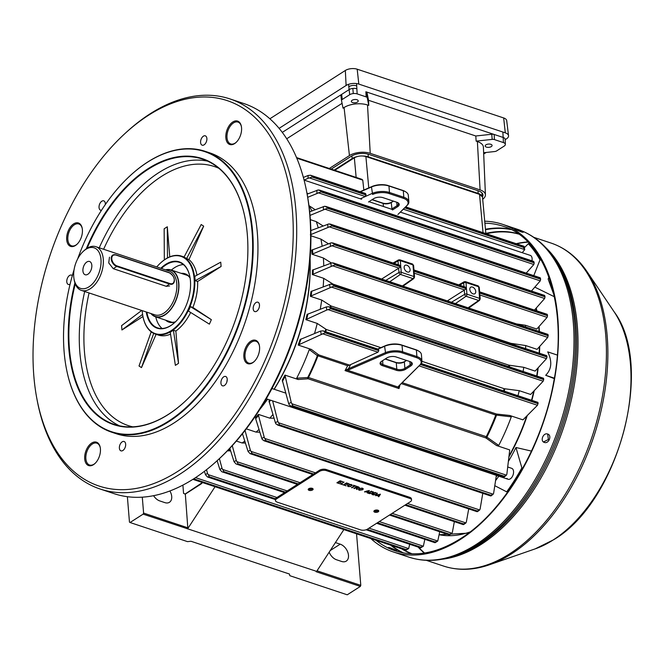<?xml version="1.0" encoding="UTF-8"?>
<svg xmlns="http://www.w3.org/2000/svg" width="664" height="664" viewBox="0 0 664 664"><rect width="100%" height="100%" fill="white"/><g stroke="black" fill="none" stroke-linecap="round" stroke-linejoin="round"><path stroke-width="1" d="M86.859 261.989A6.989 4.109 -71.6 0 0 82.983 268.937A6.989 4.109 -71.6 0 0 85.158 274.747A6.989 4.109 -71.6 0 0 87.872 274.249A6.989 4.109 -71.6 0 0 91.756 267.301A6.989 4.109 -71.6 0 0 89.574 261.483A6.989 4.109 -71.6 0 0 86.859 261.989M150.927 313.541A24.668 14.492 -71.6 0 0 155.343 316.745A24.668 14.492 -71.6 0 0 164.913 314.96A24.668 14.492 -71.6 0 0 178.616 290.458A24.668 14.492 -71.6 0 0 170.922 269.933A24.668 14.492 -71.6 0 0 165.469 269.85M88.91 286.856A21.381 12.558 -71.6 0 0 100.978 259.408A21.381 12.558 -71.6 0 0 85.822 249.373A21.381 12.558 -71.6 0 0 83.357 251.282A21.381 12.558 -71.6 0 0 74.069 279.187A21.381 12.558 -71.6 0 0 88.91 286.856M74.069 279.187L74.31 280.465A23.024 13.529 -71.6 0 0 81.357 290.384A23.024 13.529 -71.6 0 0 90.287 288.724A23.024 13.529 -71.6 0 0 103.078 265.849A23.024 13.529 -71.6 0 0 95.898 246.693A23.024 13.529 -71.6 0 0 86.967 248.353A23.024 13.529 -71.6 0 0 84.311 250.411L83.357 251.282M109.477 257.209L108.722 262.902L113.253 268.671L166.282 286.325L169.602 285.943M506.964 478.404A5.752 3.378 -71.6 0 0 508.068 479.25A5.752 3.378 -71.6 0 0 512.674 475.922A5.752 3.378 -71.6 0 0 512.807 469.174A5.752 3.378 -71.6 0 0 511.703 468.327L507.827 467.033M529.723 243.929L529.034 243.705A171.03 100.471 108.4 0 1 535.026 251.05A171.03 100.471 108.4 0 1 540.388 259.383L540.006 259.865A170.623 100.231 -71.6 0 0 534.503 251.274A170.623 100.231 -71.6 0 0 528.328 243.738L524.386 247.68M531.947 260.811A5.752 3.378 -71.6 0 0 531.366 256.221A5.752 3.378 -71.6 0 0 530.262 255.374L400.309 212.115M549.286 282.159L551.303 284.424M531.474 451.097L515.969 447.503A146.121 85.839 108.4 0 1 508.607 461.057M498.822 476.171A146.121 85.839 108.4 0 1 495.585 480.595M554.291 378.621L545.683 375.284C551.684 369.259 552.365 361.457 547.717 351.878L557.312 355.066M551.983 286.782L550.863 286.458M534.819 287.138L554.083 296.609L554.257 296.169M536.304 308.229A146.362 85.98 108.4 0 1 536.844 310.868M539.068 326.771A146.362 85.98 108.4 0 1 539.425 331.552M539.707 346.691A146.362 85.98 108.4 0 1 539.467 353.24M538.155 368.055A146.362 85.98 108.4 0 1 537.027 376.09M534.155 391.021A146.362 85.98 108.4 0 1 531.856 400.342M527.116 415.971A146.362 85.98 108.4 0 1 509.197 456.392M497.079 475.59A146.362 85.98 108.4 0 1 496.141 476.893M522.477 468.676L522.153 468.568A171.03 100.471 108.4 0 1 507.404 491.866L506.707 491.85A170.623 100.231 -71.6 0 0 521.871 467.896L515.969 447.503M494.804 485.691L506.707 491.85M521.871 467.896L522.701 468.286M554.324 296.003L548.14 279.063L548.92 277.104M533.79 275.626L540.006 259.865M522.153 468.568L521.937 468.029M507.752 491.982L506.898 491.924M545.683 375.284L554.374 378.173M374.098 510.832A2.465 1.17 175.3 0 0 378.131 510.74A2.465 1.17 175.3 0 0 378.455 510.467M374.43 510.558A2.465 1.17 175.3 0 0 373.865 511.388A2.465 1.17 175.3 0 0 375.533 512.351A2.465 1.17 175.3 0 0 378.214 511.819A2.465 1.17 175.3 0 0 378.779 510.989A2.465 1.17 175.3 0 0 377.111 510.027A2.465 1.17 175.3 0 0 374.43 510.558M308.436 488.97A2.465 1.17 175.3 0 0 312.462 488.878A2.465 1.17 175.3 0 0 312.794 488.613M308.768 488.704A2.465 1.17 175.3 0 0 308.204 489.534A2.465 1.17 175.3 0 0 309.872 490.497A2.465 1.17 175.3 0 0 312.553 489.966A2.465 1.17 175.3 0 0 313.118 489.127A2.465 1.17 175.3 0 0 311.449 488.173A2.465 1.17 175.3 0 0 308.768 488.704M377.301 493.443L376.612 494.464L373.276 494.896L371.923 494.448L375.06 492.431L377.335 493.559M364.685 492.032L369.367 490.538L367.723 493.045L367.159 492.862L367.698 492.099L364.544 491.709M354.385 488.604L353.854 488.43L356.991 486.421L358.635 486.969L359.058 487.932L357.207 488.14L357.074 489.501L356.46 489.302L356.593 487.982L354.144 488.248M359.398 487.467L357.207 488.14M357.348 488.33L357.074 489.501M356.659 488.721L356.568 487.7L355.796 487.708M348.642 486.38L350.924 486.48L348.334 486.629L347.471 485.948L348.21 485.002L351.538 484.562L352.086 485.633L351.156 484.786L348.749 485.176L348.642 486.38L348.135 485.774M352.277 485.185L352.086 485.633L351.605 485.259M351.463 485.517L350.683 484.396M342.732 484.728L340.4 483.948L344.077 482.122L341.296 483.898L342.732 484.728L340.69 483.765M276.573 498.871A4.93 2.349 175.3 0 0 275.444 500.531A4.93 2.349 175.3 0 0 277.22 502.142L360.56 529.88A4.93 2.349 175.3 0 0 367.491 529.133L410.41 501.652A4.93 2.349 175.3 0 0 411.539 499.992A4.93 2.349 175.3 0 0 409.763 498.382L326.422 470.643A4.93 2.349 175.3 0 0 319.492 471.39L276.573 498.871L276.481 497.792A4.93 2.349 175.3 0 0 275.352 499.452L275.444 500.531M339.669 483.707L336.905 482.786L340.043 480.777L342.715 481.666L340.217 481.184L339.246 481.807L340.881 482.703L338.889 482.039L337.802 482.736L339.669 483.707L337.188 482.603M346.085 485.841L343.313 484.919L346.45 482.911L349.123 483.799L346.625 483.317L345.662 483.94L347.654 484.604L345.297 484.172L344.209 484.869L346.085 485.841L343.603 484.737M352.053 487.832L351.522 487.65L354.302 485.874L353.447 485.243L356.41 486.222L354.833 486.056L352.053 487.832L351.812 487.467M359.199 490.248L358.352 489.509L358.975 488.646L362.428 488.189L363.283 488.92L362.602 489.816L359.199 490.248L358.361 489.368M373.517 492.182L372.828 493.203L369.491 493.634L368.13 493.186L371.267 491.169L373.541 492.298M375.758 495.717L380.439 494.224L378.795 496.73L378.231 496.547L378.771 495.784L375.616 495.394M411.539 499.992L411.448 498.905A4.93 2.349 175.3 0 0 409.671 497.303L326.331 469.556A4.93 2.349 175.3 0 0 319.409 470.311L276.481 497.792M342.325 481.607L340.217 481.184M340.192 480.902L339.246 481.807M340.856 482.413L338.889 482.039M338.864 481.749L337.802 482.736M343.761 482.014L341.296 483.898M348.741 483.741L346.625 483.317M346.6 483.035L345.662 483.94M347.264 484.546L345.297 484.172M345.272 483.882L344.209 484.869M350.899 486.189L348.334 486.629M348.309 486.347L347.488 485.807M351.439 485.235L351.132 484.504L351.439 485.235M350.077 484.396L348.749 485.176M348.724 484.886L348.617 486.098M353.373 485.284L354.302 485.874M356.02 486.172L354.833 486.056M354.808 485.766L352.028 487.542M357.049 489.219L356.543 489.044M356.634 488.43L356.568 487.7L356.634 488.43M355.771 487.417L354.36 488.322M358.518 487.758L358.269 486.919L358.494 487.467L357.141 486.538L356.161 487.476L358.518 487.758L357.166 486.828L356.161 487.476M363.249 488.787L362.602 489.816M362.586 489.534L359.183 489.966M362.054 489.351L362.046 488.131L359.481 488.538L359.539 489.725M362.619 488.646L362.046 488.131L359.506 488.829L359.564 490.015L362.071 489.642L362.071 488.422L362.619 488.646M359.564 490.015L359 489.36M369.192 490.48L367.723 493.045M366.08 491.559L367.698 492.099M366.055 491.269L364.661 491.75M368.703 490.671L366.578 491.094L367.897 491.808L368.703 490.671L366.603 491.385M373.492 491.891L372.803 492.912L369.491 493.634M369.466 493.344L368.42 492.995M372.272 492.729L372.745 491.8L371.417 491.294L369.026 493.128L370.927 493.543L372.296 493.02L372.77 492.09L371.442 491.584L369.026 493.128M377.285 493.153L376.588 494.174L373.276 494.896M373.251 494.605L372.205 494.257M376.065 493.991L376.538 493.061L375.21 492.555L372.819 494.389L374.712 494.804L376.09 494.282L376.563 493.352L375.235 492.846L372.819 494.389M380.264 494.165L378.795 496.73M377.152 495.244L378.771 495.784M377.127 494.954L375.733 495.435M379.775 494.356L377.65 494.78L378.97 495.493L379.775 494.356L377.675 495.07M544.331 442.415C539.782 441.203 543.318 432.305 547.659 434.032C552.274 435.285 548.755 444.183 544.331 442.415L543.891 442.232M394.939 550.315C388.855 548.057 387.27 547.227 390.191 547.825C396.234 550.207 397.811 551.037 394.939 550.315L396.757 550.771M388.349 547.435L390.191 547.825M521.323 231.927C515.281 229.545 513.704 228.715 516.575 229.437C522.659 231.703 524.245 232.533 521.323 231.927L523.166 232.317M514.758 228.98L516.575 229.437M370.836 538.579A172.673 101.443 -71.6 0 0 393.345 551.958A172.673 101.443 -71.6 0 0 460.326 539.5A172.673 101.443 -71.6 0 0 556.266 367.964A172.673 101.443 -71.6 0 0 502.416 224.274A172.673 101.443 -71.6 0 0 484.712 221.203M543.484 441.967L548.389 439.485L547.651 434.032M547.659 434.032L548.099 434.223M407.397 271.991A3.868 2.531 57.4 0 0 409.207 271.858A3.868 2.531 57.4 0 0 409.821 268.405A3.868 2.531 57.4 0 0 406.841 265.218A3.868 2.531 57.4 0 0 405.032 265.351A3.868 2.531 57.4 0 0 404.417 268.804A3.868 2.531 57.4 0 0 407.397 271.991M473.059 293.853A3.868 2.531 57.4 0 0 474.868 293.72A3.868 2.531 57.4 0 0 475.482 290.259A3.868 2.531 57.4 0 0 472.502 287.072A3.868 2.531 57.4 0 0 470.701 287.205A3.868 2.531 57.4 0 0 470.079 290.666A3.868 2.531 57.4 0 0 473.059 293.853M538.811 327.061A145.956 85.739 108.4 0 1 539.143 331.461M539.442 346.998A145.956 85.739 108.4 0 1 539.218 353.157M537.865 368.379A145.956 85.739 108.4 0 1 536.786 376.007M533.823 391.378A145.956 85.739 108.4 0 1 531.623 400.267M526.726 416.369A145.956 85.739 108.4 0 1 509.28 455.736M496.821 475.507A145.956 85.739 108.4 0 1 496.232 476.329M496.249 476.212A146.362 85.98 -71.6 0 0 496.763 475.482M509.305 455.529A146.362 85.98 -71.6 0 0 526.577 416.519M531.54 400.234A146.362 85.98 -71.6 0 0 533.698 391.503M536.711 375.982A146.362 85.98 -71.6 0 0 537.774 368.478M539.151 353.132A146.362 85.98 -71.6 0 0 539.384 347.073M539.102 331.452A146.362 85.98 -71.6 0 0 538.786 327.095M536.529 310.769A146.362 85.98 -71.6 0 0 536.064 308.503M310.088 258.487A146.362 85.98 108.4 0 1 274.199 389.27M267.575 399.197A146.362 85.98 108.4 0 1 259.89 409.306M244.792 441.112A146.362 85.98 108.4 0 1 242.086 442.963L236.367 441.062M259.002 429.425A146.362 85.98 108.4 0 1 256.072 432.115L246.286 428.861M255.665 418.718L255.549 417.614A146.362 85.98 -71.6 0 0 258.437 414.386L258.512 415.548A147.599 86.71 108.4 0 1 255.665 418.718L261.832 438.489L264.197 437.144L258.512 415.548M272.879 414.535A146.362 85.98 108.4 0 1 269.8 418.162L258.437 414.386M269.783 399.935A146.362 85.98 108.4 0 1 269.011 401.023L275.377 422.702L277.842 421.391L272.638 400.882M288.682 403.629L282.258 380.107A146.362 85.98 -71.6 0 0 284.956 375.102L291.214 402.359L292.94 405.903L290.791 405.978L289.313 404.974L288.682 403.629L291.214 402.359M537.591 402.484L538.106 402.957L537.466 405.289L522.933 419.864L509.72 415.465L511.297 416.843A146.362 85.98 108.4 0 1 498.73 445.428L496.514 445.519L485.973 437.974L308.162 378.787L298.178 379.501L284.956 375.102M298.178 379.501L296.692 378.181L308.453 377.484L486.255 436.671L498.73 445.428M399.994 384.863L399.014 388.573L398.109 387.062L398.583 386.182L419.756 365.117A13.155 6.258 175.3 0 0 416.452 357.63L402.11 352.858A13.155 6.258 175.3 0 0 385.693 353.779L349.065 369.707L345.048 370.603L347.67 365.748L317.375 355.622L309.258 349.596A146.362 85.98 108.4 0 1 296.692 378.181M309.258 349.596L311.383 349.447L298.169 345.048A146.362 85.98 -71.6 0 0 300.095 339.528L320.579 331.062L323.053 330.838L324.92 332L325.078 332.797L298.169 345.048M380.879 347.654L326.323 329.493L317.218 323.426A146.362 85.98 108.4 0 1 314.528 333.486M317.218 323.426L305.855 319.641L326.788 310.03L326.265 306.934L328.688 306.743L330.523 307.88L330.655 308.694L326.788 310.03M326.265 306.934L307.067 314.445A146.362 85.98 108.4 0 1 305.855 319.641M546.422 355.779L546.987 357.033L546.48 358.66L535.126 371.093L523.755 367.308L508.856 365.158L331.054 305.971L321.716 300.053A146.362 85.98 108.4 0 1 320.239 309.225M321.716 300.053L310.354 296.277A146.362 85.98 -71.6 0 0 310.968 291.529L330.896 284.043L333.76 285.304L333.876 286.101L310.354 296.277M547.592 334.498L548.173 335.005L547.75 337.412L537.085 349.347L525.714 345.562L510.94 343.338L333.129 284.151L323.675 278.316A146.362 85.98 108.4 0 1 323.185 286.757M323.675 278.316L312.312 274.531A146.362 85.98 -71.6 0 0 312.437 270.14L332.133 262.786L334.971 264.031L335.054 264.82L312.312 274.531M331.319 262.944L323.385 258.014A146.362 85.98 108.4 0 1 323.758 265.741M323.385 258.014L312.022 254.229A146.362 85.98 -71.6 0 0 311.682 250.145L331.494 242.75L334.291 243.987L334.357 244.767L312.022 254.229M328.373 243.746L320.936 239.106A146.362 85.98 108.4 0 1 322.115 246.078M320.936 239.106L310.926 235.77M323.077 225.959L316.28 221.635A146.362 85.98 108.4 0 1 318.23 227.785M316.28 221.635L310.337 219.659M315.168 209.708L309.183 205.765A146.362 85.98 108.4 0 1 311.889 210.969M546.87 314.437L547.543 315.732L547.111 317.375L536.786 329.045L525.423 325.26A146.362 85.98 108.4 0 1 525.531 326.929M525.714 345.562A146.362 85.98 108.4 0 1 525.581 348.617M523.755 367.308A146.362 85.98 108.4 0 1 523.132 371.458M543.202 378.364L543.716 379.609L543.169 381.219L530.619 394.457L519.256 390.681A146.362 85.98 108.4 0 1 517.961 395.719M291.803 403.729L506.433 475.175L504.507 476.818L503.436 476.511L506.433 475.175L506.864 474.137L509.728 449.918L496.514 445.519M289.786 575.68L347.239 594.803L360.328 586.428L316.13 571.721L316.653 571.38L143.133 514.135L130.053 522.51L187.505 541.633L190.966 541.26L289.462 574.045L289.786 575.68M381.659 279.038L400.79 266.878L334.357 244.767M447.32 300.9L466.46 288.74L413.506 271.111L414.046 273.087M547.476 314.952L479.109 292.185L478.619 286.748L465.987 282.549L466.394 287.96L413.448 270.331L412.958 264.894L400.326 260.686L400.732 266.098L398.666 265.102M466.394 287.96L464.327 286.964M525.423 325.26L516.55 323.941M547.543 315.732L479.167 292.965L479.715 294.94M381.584 361.307L386.822 357.954A6.582 3.129 -4.7 0 1 396.059 356.95L409.945 361.581A6.582 3.129 -4.7 0 1 411.132 362.121A6.582 3.129 -4.7 0 1 410.808 365.939L405.579 369.292A6.582 3.129 -4.7 0 1 396.342 370.288L382.447 365.665A6.582 3.129 -4.7 0 1 380.978 361.755A6.582 3.129 -4.7 0 1 381.584 361.307M385.319 358.909L395.686 362.361A6.582 3.129 175.3 0 0 404.924 361.357L406.418 360.403M377.708 349.032L385.037 345.844A13.155 6.258 -4.7 0 1 401.463 344.931L415.805 349.704A13.155 6.258 -4.7 0 1 418.179 350.783L418.909 351.239A13.977 6.648 175.3 0 0 416.386 350.086L402.044 345.313A13.977 6.648 175.3 0 0 384.589 346.293L378.032 349.139M311.383 349.447L318.687 354.85L349.496 365.1L377.94 352.194L378.829 350.683L377.891 349.206M402.218 382.655L496.498 414.037L509.72 415.465M519.256 390.681L504.125 388.681L421.964 361.324M360.336 198.81L372.031 193.465A13.977 6.648 -4.7 0 1 389.477 192.485L403.82 197.258A13.977 6.648 -4.7 0 1 408.85 201.814A13.977 6.648 -4.7 0 1 407.322 205.209L400.359 212.131M405.646 206.886L524.02 246.286L524.751 249.614L522.219 252.702M403.322 209.193L524.751 249.614L523.323 247.34L404.683 207.849M523.323 247.34L523.166 246.535L524.137 246.435M130.053 522.51L129.463 522.128L127.38 496.697M142.295 497.17L143.598 513.081L187.796 527.789L185.322 494.016M182.89 485.102L183.571 493.427L185.214 493.974M169.876 490.97A9.869 6.457 -122.6 0 1 169.453 502.283A9.869 6.457 -122.6 0 1 164.846 502.623L159.8 500.938A9.869 6.457 -122.6 0 1 153.583 495.684M187.796 527.789L187.331 528.843M215.061 486.729L187.854 528.511M230.267 449.727A146.362 85.98 108.4 0 1 227.868 450.839L227.511 450.715M334.789 170.308L354.344 157.791C357.896 155.899 361.747 155.484 365.889 156.538L479.532 194.369L482.496 197.025L485.849 233.579M363.839 190.053L362.768 180.135L361.963 179.355L296.542 157.575M307.125 194.129L318.28 189.921L320.994 191.124L320.986 191.888L307.698 197.316M526.22 273.103L533.839 264.521L534.188 262.853L533.325 261.5M309.673 211.816L324.671 206.247L327.41 207.467L327.427 208.23L310.013 215.41M531.432 291.039L540.264 280.864L540.637 279.195L539.84 277.867M310.843 230.557L329.02 223.892L331.792 225.121L331.834 225.893L310.354 234.782M534.437 310.071L544.638 298.518L545.036 296.858L544.306 295.546M308.137 175.479L310.569 175.238L312.213 176.317L312.18 177.056L308.021 178.334L308.137 175.479L303.373 177.437M304.079 180.127L308.021 178.334M365.324 196.378L365.964 194.212L364.901 193.556M389.751 514.882L448.739 534.52L449.819 534.62L448.739 534.52L451.96 533.25L452.375 532.312L454.35 521.647M245.406 443.037L242.086 442.963M297.663 484.23L236.077 463.978L234.077 461.77L236.251 460.376L232.259 445.677M236.251 460.376L238.061 463.837L237.496 464.202M229.819 448.308L234.077 461.77M449.561 534.869L451.96 533.25L392.15 513.347M264.197 437.144L264.762 438.439L479.69 509.977L477.524 511.62L476.586 511.28L479.69 509.977L480.113 509.014L482.778 493.327M274 418.179L269.8 418.162M264.762 438.439L265.957 440.622L265.343 440.971L262.446 439.751L261.832 438.489M477.731 511.413L265.343 440.971M407.547 503.486L465.929 522.925L463.646 524.552L462.775 524.211L465.929 522.925L466.352 521.979L468.709 508.906M259.865 432.181L256.072 432.115M250.328 450.076L252.104 453.537L250.079 453.661L248.062 451.437L250.328 450.076L245.049 430.463M242.468 433.741L248.062 451.437M463.887 524.319L405.148 505.022M277.842 421.391L279.577 424.894L278.938 425.234L276.017 424.005L275.377 422.702M278.415 422.719L493.203 494.215L491.152 495.859L490.148 495.535L493.203 494.215L493.634 493.219L496.373 475.358M491.335 495.676L278.938 425.234M194.245 478.478L194.71 479.159L194.212 479.541L405.281 549.8L408.675 548.597L409.68 544.272M405.953 550.157L408.675 548.597L195.523 477.648M194.212 479.541L192.958 479.375M366.47 529.64L420.005 547.46L421.026 547.534L420.005 547.46L420.619 547.111L423.341 546.231L424.836 539.326M207.483 473.283L209.376 476.802L207.475 476.968L205.491 474.735L207.483 473.283L206.529 469.697M204.446 471.307L205.491 474.735M420.727 547.817L423.341 546.231L369.018 528.154M284.798 492.464L221.884 471.772L219.892 469.556L221.975 468.137L219.402 458.625M217.12 460.716L219.892 469.556M376.886 523.116L434.488 542.297L435.534 542.38L434.488 542.297L435.078 541.94L437.759 541.044L439.717 531.764M230.632 450.897L227.868 450.839M221.975 468.137L223.818 471.623L223.278 471.988M435.252 542.646L437.759 541.044L379.285 521.58M504.673 476.652L292.293 406.227M312.47 249.672A147.599 86.71 108.4 0 1 312.802 253.698M311.781 291.048A147.599 86.71 108.4 0 1 311.192 295.712M313.225 269.667A147.599 86.71 108.4 0 1 313.109 273.991M307.922 313.939A147.599 86.71 108.4 0 1 306.751 319.035M301.049 338.947A147.599 86.71 108.4 0 1 299.182 344.367M270.563 400.193A147.599 86.71 108.4 0 1 269.136 402.193M282.391 381.402A147.599 86.71 -71.6 0 0 285.055 376.513M511.297 416.843L495.767 415.041L401.272 383.593M321.185 334.166L320.579 331.062M327.892 227.179L327.734 224.208M323.426 209.509L323.368 206.57M316.911 193.166L316.935 190.253M331.187 266.131L330.846 263.093M330.016 287.421L329.585 284.358M330.456 246.062L330.216 243.057M143.133 514.135L143.598 513.081M343.861 529.606L316.653 571.38M356.551 533.831L360.793 585.374L360.328 586.428M335.42 542.571L340.209 544.165A9.869 6.457 -122.6 0 1 347.828 552.307A9.869 6.457 -122.6 0 1 346.243 561.121A9.869 6.457 -122.6 0 1 341.628 561.462L336.582 559.785A9.869 6.457 -122.6 0 1 329.161 552.174M317.027 570.808L360.793 585.374M372.222 199.598L382.588 203.043A6.582 3.129 175.3 0 0 391.826 202.047L393.32 201.092M360.046 191.705L371.94 186.534A13.155 6.258 -4.7 0 1 388.365 185.613L402.699 190.385A13.155 6.258 -4.7 0 1 405.082 191.473L405.812 191.921A13.977 6.648 175.3 0 0 403.289 190.775L388.946 186.003A13.977 6.648 175.3 0 0 371.491 186.974L360.369 191.813M368.487 201.989L373.724 198.644A6.582 3.129 -4.7 0 1 382.962 197.64L396.848 202.263A6.582 3.129 -4.7 0 1 398.035 202.802A6.582 3.129 -4.7 0 1 397.711 206.628L392.482 209.973M397.935 214.48L406.658 205.798A13.155 6.258 175.3 0 0 403.355 198.32L389.013 193.548A13.155 6.258 175.3 0 0 372.587 194.461L371.491 186.974L371.94 186.534M408.85 201.814L408.318 195.324A13.977 6.648 175.3 0 0 405.812 191.921M391.536 209.202A5.752 2.739 175.3 0 0 391.785 209.044L397.022 205.699A5.752 2.739 175.3 0 0 398.342 203.748A5.752 2.739 175.3 0 0 397.636 202.578M393.47 201.142L391.254 202.561A5.752 2.739 -4.7 0 1 383.169 203.433L372.031 199.723M350.55 364.768L348.5 368.703L385.128 352.775A13.977 6.648 -4.7 0 1 402.575 351.804L416.917 356.576A13.977 6.648 -4.7 0 1 421.947 361.125A13.977 6.648 -4.7 0 1 420.42 364.528L399.255 385.601L399.014 388.573L345.048 370.603L348.5 368.703L349.065 369.707M421.947 361.125L421.416 354.642A13.977 6.648 175.3 0 0 418.909 351.239M381.343 361.465A5.752 2.739 175.3 0 0 380.837 362.735A5.752 2.739 175.3 0 0 382.912 364.611L396.798 369.234A5.752 2.739 175.3 0 0 404.882 368.362L410.12 365.009A5.752 2.739 175.3 0 0 411.439 363.067A5.752 2.739 175.3 0 0 410.734 361.897M406.567 360.452L404.351 361.872A5.752 2.739 -4.7 0 1 396.267 362.743L385.128 359.041M318.413 354.709A1.643 1.27 -53 0 0 317.375 355.622A142.362 83.631 -71.6 0 1 307.822 377.351A1.643 1.162 -94.6 0 0 307.847 378.746M349.496 365.1L347.67 365.748M398.89 386.348L398.109 387.062L347.413 370.188L347.214 369.383M496.871 414.112A1.643 0.556 -84.1 0 0 496.498 415.241A142.362 83.631 108.4 0 1 486.944 436.978A1.643 0.656 -54.1 0 0 486.305 438.149M399.255 385.601L398.583 386.182M491.294 146.595A3.453 1.643 175.3 0 0 492.082 145.424A3.453 1.643 175.3 0 0 489.741 144.08A3.453 1.643 175.3 0 0 485.99 144.827A3.453 1.643 175.3 0 0 485.201 145.989A3.453 1.643 175.3 0 0 487.534 147.342A3.453 1.643 175.3 0 0 491.294 146.595M357.439 102.04A3.453 1.643 175.3 0 0 358.228 100.87A3.453 1.643 175.3 0 0 355.896 99.525A3.453 1.643 175.3 0 0 352.136 100.272A3.453 1.643 175.3 0 0 351.347 101.443A3.453 1.643 175.3 0 0 353.688 102.787A3.453 1.643 175.3 0 0 357.439 102.04M486.148 152.463L483.691 154.031M505.13 139.116A5.495 2.614 175.3 0 0 503.163 137.465L494.149 134.46A3.287 1.56 175.3 0 0 491.758 134.261L475.789 135.987L368.537 100.289L367.043 92.752A3.287 1.56 175.3 0 0 365.872 91.765L503.171 137.456A5.495 2.614 -4.7 0 1 505.155 139.299A5.495 2.614 175.3 0 0 505.13 139.116L505.337 144.179A5.295 2.523 175.3 0 0 503.453 142.586L494.439 139.589A3.088 1.469 175.3 0 0 492.19 139.398L476.138 141.133L475.789 135.987M351.845 88.578A5.495 2.614 -4.7 0 1 356.867 88.76A5.495 2.614 175.3 0 0 352.841 88.428A5.495 2.614 175.3 0 0 351.845 88.578A5.495 2.614 175.3 0 0 349.123 89.599L341.653 94.388A3.287 1.56 175.3 0 0 341.528 94.471A3.287 1.56 175.3 0 0 340.906 95.525A3.287 1.56 175.3 0 0 340.914 95.575L341.52 100.496M368.761 105.393L367.258 97.815A3.088 1.469 175.3 0 0 366.163 96.886L357.149 93.89A5.295 2.523 175.3 0 0 353.273 93.566A5.295 2.523 175.3 0 0 349.696 94.695L342.226 99.484A3.088 1.469 175.3 0 0 341.52 100.555A3.088 1.469 175.3 0 0 341.528 100.604L343.031 108.182L344.077 107.518A16.7 7.943 175.3 0 1 367.524 104.978L368.761 105.393L368.537 100.289M329.294 168.482L349.438 155.583A14.799 7.038 -4.7 0 1 370.23 153.334L480.089 189.896A14.799 7.038 -4.7 0 1 485.425 194.851A14.799 7.038 -4.7 0 1 482.695 199.25M485.425 194.851L483.4 147.134A16.7 7.943 175.3 0 0 477.383 141.548L476.138 141.133M282.3 132.385L341.528 94.471M342.068 103.335L286.724 138.776M482.471 196.834A12.334 5.868 175.3 0 0 482.952 194.917A12.334 5.868 175.3 0 0 478.512 190.9L368.653 154.338A12.334 5.868 175.3 0 0 351.331 156.214L331.187 169.112M482.13 194.917A12.334 5.868 175.3 0 0 482.653 193.855M483.641 152.737L494.589 151.55A3.088 1.469 175.3 0 0 496.672 150.894L504.15 146.105A5.295 2.523 175.3 0 0 505.362 144.37A5.295 2.523 175.3 0 0 505.337 144.179M279.112 128.351L346.11 85.465A9.047 4.299 -4.7 0 1 358.817 84.087L505.296 132.841A9.047 4.299 -4.7 0 1 508.541 135.705A9.047 4.299 -4.7 0 1 506.483 138.842L505.163 139.681M269.874 118.781L345.33 70.475A8.441 4.017 -4.7 0 1 357.19 69.197L503.669 117.951A8.441 4.017 -4.7 0 1 506.698 120.624L508.541 135.705M356.203 85.764A4.93 2.349 175.3 0 0 349.272 86.511M481.524 195.399A11.512 5.478 175.3 0 0 478.171 193.407L368.312 156.837A11.512 5.478 175.3 0 0 363.2 155.998M356.692 156.712A11.512 5.478 175.3 0 0 352.144 158.588L334.166 170.1M105.327 204.562A4.93 2.897 -71.6 0 0 103.742 200.843A4.93 2.897 -71.6 0 0 101.833 201.2A4.93 2.897 -71.6 0 0 99.085 206.097A4.93 2.897 -71.6 0 0 100.629 210.206A4.93 2.897 -71.6 0 0 101.501 210.264M223.718 376.828A4.93 2.897 -71.6 0 0 220.979 381.725A4.93 2.897 -71.6 0 0 222.515 385.834A4.93 2.897 -71.6 0 0 224.432 385.477A4.93 2.897 -71.6 0 0 227.171 380.572A4.93 2.897 -71.6 0 0 225.636 376.471A4.93 2.897 -71.6 0 0 223.718 376.828M203.383 136.186A4.93 2.897 -71.6 0 0 200.644 141.083A4.93 2.897 -71.6 0 0 202.18 145.192A4.93 2.897 -71.6 0 0 204.089 144.835A4.93 2.897 -71.6 0 0 206.836 139.93A4.93 2.897 -71.6 0 0 205.292 135.829A4.93 2.897 -71.6 0 0 203.383 136.186M72.31 275.676A4.93 2.897 -71.6 0 0 71.48 275.103A4.93 2.897 -71.6 0 0 69.571 275.46A4.93 2.897 -71.6 0 0 66.823 280.357A4.93 2.897 -71.6 0 0 68.367 284.466A4.93 2.897 -71.6 0 0 70.077 284.225M122.168 441.842A4.93 2.897 -71.6 0 0 119.429 446.739A4.93 2.897 -71.6 0 0 120.964 450.848A4.93 2.897 -71.6 0 0 122.882 450.491A4.93 2.897 -71.6 0 0 125.62 445.586A4.93 2.897 -71.6 0 0 124.085 441.485A4.93 2.897 -71.6 0 0 122.168 441.842M255.98 302.56A4.93 2.897 -71.6 0 0 253.241 307.465A4.93 2.897 -71.6 0 0 254.785 311.574A4.93 2.897 -71.6 0 0 256.694 311.217A4.93 2.897 -71.6 0 0 259.433 306.311A4.93 2.897 -71.6 0 0 257.898 302.211A4.93 2.897 -71.6 0 0 255.98 302.56M234.591 143.607A12.334 7.246 108.4 0 1 225.843 137.822A12.334 7.246 108.4 0 1 232.807 121.985A12.334 7.246 108.4 0 1 241.372 126.409A12.334 7.246 108.4 0 1 236.011 142.503A12.334 7.246 108.4 0 1 234.591 143.607M241.422 126.733A11.512 6.764 -71.6 0 0 237.969 122.085A11.512 6.764 -71.6 0 0 233.504 122.915A11.512 6.764 -71.6 0 0 227.105 134.352A11.512 6.764 -71.6 0 0 230.69 143.93A11.512 6.764 -71.6 0 0 235.156 143.1A11.512 6.764 -71.6 0 0 236.251 142.279M75.43 245.506A12.334 7.246 108.4 0 1 66.69 239.712A12.334 7.246 108.4 0 1 73.654 223.876A12.334 7.246 108.4 0 1 82.211 228.3A12.334 7.246 108.4 0 1 76.858 244.402A12.334 7.246 108.4 0 1 75.43 245.506M82.27 228.632A11.512 6.764 -71.6 0 0 78.808 223.976A11.512 6.764 -71.6 0 0 74.343 224.805A11.512 6.764 -71.6 0 0 67.952 236.243A11.512 6.764 -71.6 0 0 71.538 245.821A11.512 6.764 -71.6 0 0 76.003 244.991A11.512 6.764 -71.6 0 0 77.099 244.169M93.45 464.692A12.334 7.246 108.4 0 1 84.71 458.899A12.334 7.246 108.4 0 1 91.674 443.062A12.334 7.246 108.4 0 1 100.231 447.486A12.334 7.246 108.4 0 1 94.877 463.588A12.334 7.246 108.4 0 1 93.45 464.692M100.289 447.818A11.512 6.764 -71.6 0 0 96.828 443.162A11.512 6.764 -71.6 0 0 92.362 443.992A11.512 6.764 -71.6 0 0 85.971 455.429A11.512 6.764 -71.6 0 0 89.557 465.007A11.512 6.764 -71.6 0 0 94.022 464.177A11.512 6.764 -71.6 0 0 95.118 463.356M252.611 362.793A12.334 7.246 108.4 0 1 243.871 357.008A12.334 7.246 108.4 0 1 250.826 341.171A12.334 7.246 108.4 0 1 259.392 345.595A12.334 7.246 108.4 0 1 254.03 361.697A12.334 7.246 108.4 0 1 252.611 362.793M259.45 345.919A11.512 6.764 -71.6 0 0 255.989 341.271A11.512 6.764 -71.6 0 0 251.523 342.101A11.512 6.764 -71.6 0 0 245.124 353.538A11.512 6.764 -71.6 0 0 248.718 363.117A11.512 6.764 -71.6 0 0 253.183 362.287A11.512 6.764 -71.6 0 0 254.27 361.465M142.204 310.636A40.703 23.912 -71.6 0 0 142.868 316.097A40.703 23.912 -71.6 0 0 171.113 330.697A40.703 23.912 -71.6 0 0 194.095 278.432A40.703 23.912 -71.6 0 0 165.245 259.333A40.703 23.912 -71.6 0 0 160.555 262.977A40.703 23.912 -71.6 0 0 156.745 266.945M160.671 262.869A41.11 24.153 108.4 0 1 160.796 262.753A41.11 24.153 108.4 0 1 165.535 259.076A41.11 24.153 108.4 0 1 181.48 256.113A41.11 24.153 108.4 0 1 194.303 290.326A41.11 24.153 108.4 0 1 171.461 331.17A41.11 24.153 108.4 0 1 155.517 334.133A41.11 24.153 108.4 0 1 142.934 316.413A41.11 24.153 108.4 0 1 142.901 316.255M160.796 268.298A34.943 20.526 108.4 0 1 165.66 264.38A34.943 20.526 108.4 0 1 189.912 276.921A34.943 20.526 108.4 0 1 174.732 322.53A34.943 20.526 108.4 0 1 170.698 325.651A34.943 20.526 108.4 0 1 146.254 311.989M189.945 277.079A34.536 20.285 -71.6 0 0 179.404 262.355A34.536 20.285 -71.6 0 0 166.008 264.845A34.536 20.285 -71.6 0 0 161.418 268.505M146.877 312.188A34.536 20.285 -71.6 0 0 157.592 327.892A34.536 20.285 -71.6 0 0 170.988 325.401A34.536 20.285 -71.6 0 0 174.848 322.422M74.094 269.625A147.599 86.71 -71.6 0 0 66.3 368.097A147.599 86.71 -71.6 0 0 168.722 421.051A147.599 86.71 -71.6 0 0 252.038 231.504A147.599 86.71 -71.6 0 0 147.441 162.257A147.599 86.71 -71.6 0 0 130.418 175.462A147.599 86.71 -71.6 0 0 77.646 258.952M130.542 175.346A148.006 86.951 108.4 0 1 130.659 175.238A148.006 86.951 108.4 0 1 147.732 161.999A148.006 86.951 108.4 0 1 205.143 151.326A148.006 86.951 108.4 0 1 251.299 274.481A148.006 86.951 108.4 0 1 169.063 421.515A148.006 86.951 108.4 0 1 111.652 432.189A148.006 86.951 108.4 0 1 66.358 368.412A148.006 86.951 108.4 0 1 66.325 368.254M86.237 248.851A140.195 82.361 108.4 0 1 147.972 168.747A140.195 82.361 108.4 0 1 245.257 219.045A140.195 82.361 108.4 0 1 184.351 402.027A140.195 82.361 108.4 0 1 168.183 414.568A140.195 82.361 108.4 0 1 74.916 282.864M245.29 219.211A139.789 82.12 -71.6 0 0 202.545 159.128A139.789 82.12 -71.6 0 0 148.321 169.212A139.789 82.12 -71.6 0 0 87.108 248.27M75.264 283.852A139.789 82.12 -71.6 0 0 114.249 424.387A139.789 82.12 -71.6 0 0 168.473 414.311A139.789 82.12 -71.6 0 0 184.476 401.919M310.063 258.852A146.777 86.22 108.4 0 1 274.132 389.245M267.517 399.18A146.777 86.22 108.4 0 1 260.081 408.999M260.288 408.675A147.184 86.469 -71.6 0 0 267.459 399.164M274.066 389.228A147.184 86.469 -71.6 0 0 310.03 259.226M306.743 192.128L307.108 194.037A203.101 119.312 108.4 0 1 218.871 459.114L217.443 460.426A205.566 120.765 -71.6 0 0 306.743 192.128A205.566 120.765 -71.6 0 0 243.837 103.542L229.952 98.919A205.566 120.765 108.4 0 1 294.061 269.974A205.566 120.765 108.4 0 1 179.844 474.187A205.566 120.765 108.4 0 1 100.098 489.011A205.566 120.765 108.4 0 1 37.192 400.425L36.835 398.516A203.101 119.312 -71.6 0 0 177.769 471.39A203.101 119.312 -71.6 0 0 292.417 210.563A203.101 119.312 -71.6 0 0 148.495 115.279A203.101 119.312 -71.6 0 0 125.064 133.447A203.101 119.312 -71.6 0 0 36.835 398.516M100.098 489.011L113.992 493.634A205.566 120.765 -71.6 0 0 193.73 478.81A205.566 120.765 -71.6 0 0 217.443 460.426M125.064 133.447L126.5 132.136A205.566 120.765 108.4 0 1 150.205 113.752A205.566 120.765 108.4 0 1 229.952 98.919M175.255 322.04A25.489 14.973 108.4 0 1 165.651 320.172M167.029 320.629A25.083 14.732 -71.6 0 0 169.42 321.857A25.083 14.732 -71.6 0 0 175.52 321.783M171.046 322.231A25.083 14.732 108.4 0 1 170.183 321.683M111.652 432.189L116.383 433.766A148.006 86.951 -71.6 0 0 173.802 423.092A148.006 86.951 -71.6 0 0 256.038 276.058A148.006 86.951 -71.6 0 0 209.874 152.903L205.143 151.326M183.397 264.587A34.536 20.285 -71.6 0 0 174.532 267.683A34.536 20.285 -71.6 0 0 171.337 270.074M155.758 316.877A34.536 20.285 -71.6 0 0 162.124 328.497M173.395 330.216L178.525 363.341L175.379 365.358L170.25 332.232L173.395 330.216L175.869 331.046A41.11 24.153 -71.6 0 0 190.651 312.47M190.41 306.619L211.351 319.666L209.384 324.148L188.443 311.101L190.41 306.619L192.892 307.44A41.11 24.153 -71.6 0 0 197.64 281.503L195.166 280.681L194.809 276.357L220.738 262.164L221.095 266.488L197.64 281.503M196.976 275.17A41.11 24.153 -71.6 0 0 188.958 259.616L184.011 257.159L201.192 224.523L203.665 226.158L188.958 259.616M211.351 319.666L192.892 307.44M178.525 363.341L175.869 331.046M155.517 334.133L158.356 335.079A41.11 24.153 -71.6 0 0 170.548 334.133M153.699 333.386L141.482 367.615L156.115 334.332M141.482 367.615L139.017 365.98L151.201 331.826M142.586 314.379L121.935 329.975L142.951 316.521M121.935 329.975L121.578 325.651L141.689 310.462M164.332 259.89L164.157 228.789L167.295 226.781L169.768 256.86M181.23 273.361A25.489 14.973 108.4 0 1 190.037 277.618M190.095 277.992A25.083 14.732 -71.6 0 0 185.256 274.265A25.083 14.732 -71.6 0 0 182.608 273.817M185.762 274.871A25.083 14.732 108.4 0 1 186.783 274.946M195.166 280.681L221.095 266.488M167.477 257.939L167.295 226.781M186.484 258.794L203.665 226.158M227.237 379.825A4.109 2.415 -71.6 0 0 226.93 381.742M151.458 313.715A24.336 14.301 -71.6 0 0 164.888 314.678A24.336 14.301 -71.6 0 0 178.716 286.69A24.336 14.301 -71.6 0 0 166 270.024M81.357 290.384L154.853 314.844A23.024 13.529 -71.6 0 0 163.784 313.184A23.024 13.529 -71.6 0 0 176.574 290.309A23.024 13.529 -71.6 0 0 169.395 271.153L95.898 246.693M540.388 259.383L540.961 259.582M468.51 533.126L439.17 534.744A142.27 83.581 -71.6 0 0 470.079 531.939M541.26 260.097L540.089 259.715M409.763 498.382L409.671 497.303M326.422 470.643L326.331 469.556M319.492 471.39L319.409 470.311M516.185 243.68A168.565 99.027 108.4 0 1 527.83 241.937M528.038 242.152A168.457 98.961 -71.6 0 0 516.675 243.837M518.567 234.06A168.565 99.027 -71.6 0 0 486.38 233.761M485.832 233.404A168.739 99.127 108.4 0 1 518.061 233.711M485.45 229.271A171.03 100.471 108.4 0 1 510.242 229.146M511.089 229.57A170.855 100.372 -71.6 0 0 485.492 229.719M376.031 540.313A171.03 100.471 -71.6 0 0 395.121 550.813C415.415 557.328 437.269 553.236 460.7 538.537C503.495 511.927 541.957 447.395 553.635 382.257C568.55 307.241 545.949 238.924 503.154 226.258A171.03 100.471 -71.6 0 0 484.894 223.195M553.071 540.031A137.091 80.535 -71.6 0 0 614.125 311.798C655.069 366.204 618.483 501.984 553.552 539.799L535.226 548.846A137.091 80.535 -71.6 0 0 553.071 540.031M418.602 547.244A168.457 98.961 -71.6 0 0 424.57 553.004M426.28 560.316L443.635 566.093A170.208 99.99 -71.6 0 0 509.653 553.817A170.208 99.99 -71.6 0 0 604.232 384.73A170.208 99.99 -71.6 0 0 551.145 243.099C565.504 247.996 577.456 257.491 586.993 271.584A169.569 99.617 108.4 0 1 511.479 553.876A169.569 99.617 108.4 0 1 489.401 564.782L535.226 548.846M393.345 551.958L408.866 557.121A172.673 101.443 -71.6 0 0 475.847 544.671A172.673 101.443 -71.6 0 0 571.787 373.126A172.673 101.443 -71.6 0 0 517.937 229.445C530.636 233.745 541.517 241.671 550.589 253.233A172.159 101.135 108.4 0 1 567.222 404.608A172.159 101.135 108.4 0 1 477.499 544.77A172.159 101.135 108.4 0 1 449.262 557.644L451.578 557.021A170.731 100.297 -71.6 0 0 479.591 544.256A170.731 100.297 -71.6 0 0 568.567 405.248A170.731 100.297 -71.6 0 0 552.066 255.125L550.589 253.233M545.742 247.589A170.208 99.99 108.4 0 1 571.986 397.072A170.208 99.99 108.4 0 1 481.242 544.364A170.208 99.99 108.4 0 1 442 559.262M402.525 552.747A171.03 100.471 108.4 0 1 390.59 545.161M391.611 545.501A170.855 100.372 -71.6 0 0 403.455 552.921M411.522 553.784A168.739 99.127 108.4 0 1 401.654 548.837M402.932 549.269A168.565 99.027 -71.6 0 0 412.137 553.801M424.271 553.054A168.565 99.027 108.4 0 1 418.096 547.07M174.192 278.971A6.582 4.308 -122.6 0 1 172.847 283.868A6.582 4.308 -122.6 0 1 169.776 284.092L116.739 266.438L113.253 268.671M116.972 265.915L116.739 266.438A6.582 4.308 -122.6 0 1 111.66 261.01A6.582 4.308 -122.6 0 1 112.722 255.134A6.582 4.308 -122.6 0 1 115.793 254.91L116.084 255.101A6.167 4.034 57.4 0 0 111.793 258.927A6.167 4.034 57.4 0 0 116.972 265.915L170.009 283.569A6.167 4.034 57.4 0 0 174.3 279.735A6.167 4.034 57.4 0 0 169.121 272.755L116.084 255.101M170.009 283.569L166.282 286.325M169.104 272.655A6.582 4.308 -122.6 0 1 170.764 273.618M116.059 254.993L169.121 272.755M398.906 268.048L331.734 245.688M464.568 289.902L414.22 273.145M400.732 266.098L334.291 243.987M547.111 317.375L479.889 294.999M377.94 352.194L322.563 333.76M537.466 405.289L419.067 365.881M378.829 350.683L325.078 332.797M538.072 403.695L420.42 364.528L419.756 365.117M378.762 349.92L324.92 332M538.106 402.957L420.934 363.955M318.687 354.85A1.643 0.963 -71.6 0 0 317.956 355.854A142.254 83.564 108.4 0 1 308.453 377.484A1.643 0.963 -71.6 0 0 308.162 378.787M485.973 437.974A1.643 0.963 -71.6 0 1 486.255 436.671A142.254 83.564 -71.6 0 0 495.767 415.041A1.643 0.963 -71.6 0 1 496.498 414.037M503.544 390.922A142.254 83.564 -71.6 0 0 504.125 388.681M326.323 329.493A142.254 83.564 108.4 0 1 325.733 331.734M523.166 246.535L405.248 207.284M202.537 482.562A11.761 6.906 108.4 0 1 200.32 484.479L185.04 494.265M356.145 177.412L354.344 157.791M362.768 180.135L296.791 158.173M400.79 266.878L401.28 272.323L413.913 276.523L413.506 271.111M466.46 288.74L466.95 294.177L479.574 298.385L479.167 292.965M546.48 358.66L331.311 287.039M546.97 356.269L333.76 285.304M546.987 357.033L333.876 286.101M547.75 337.412L332.465 265.758M548.173 335.005L334.971 264.031M548.215 335.776L335.054 264.82M543.169 381.219L328.124 309.64M543.716 379.609L330.655 308.694M543.725 378.853L330.523 307.88M533.839 264.521L318.255 192.767M534.047 262.048L320.994 191.124M534.188 262.853L320.986 191.888M540.264 280.864L324.738 209.127M540.521 278.399L327.41 207.467M540.637 279.195L327.427 208.23M544.638 298.518L329.178 226.797M545.036 296.858L331.834 225.893M544.945 296.069L331.792 225.121M365.158 196.486L309.399 177.927M366.03 194.975L312.18 177.056M365.964 194.212L312.213 176.317M300.062 482.695L236.816 461.638M449.312 534.155L390.316 514.517M378.38 510.55L376.745 510.002M312.719 488.687L311.084 488.148M298.227 483.865L238.061 463.837M377.816 510.906L375.492 510.135M312.155 489.053L309.822 488.281M477.101 510.906L265.957 440.622M315.458 472.834L250.884 451.346M463.314 523.838L405.712 504.665M313.624 474.013L252.104 453.537M313.059 474.37L251.515 453.885M490.646 495.145L279.577 424.894M405.92 549.46L194.71 479.159M276.929 497.502L208.056 474.577M420.619 547.111L367.167 529.324M275.485 498.805L209.376 476.802M275.352 499.311L208.853 477.175M287.197 490.928L222.54 469.406M435.078 541.94L377.451 522.759M285.362 492.107L223.818 471.623M503.893 476.121L292.94 405.903M325.144 331.535A142.362 83.631 -71.6 0 0 325.75 329.219M504.864 388.838A142.362 83.631 108.4 0 1 504.258 391.154M332.531 284.358A142.362 83.631 -71.6 0 0 332.548 283.885M511.67 343.504A142.362 83.631 108.4 0 1 511.645 343.977M330.24 307.258A142.362 83.631 -71.6 0 0 330.473 305.706M331.054 305.971A142.254 83.564 108.4 0 1 330.83 307.449M508.641 366.636A142.254 83.564 -71.6 0 0 508.856 365.158M509.587 365.324A142.362 83.631 108.4 0 1 509.354 366.877M483.043 232.649L479.532 194.369M365.889 156.538L368.769 187.912M340.209 544.165L330.207 550.564M403.355 198.32L403.82 197.258L403.289 190.775L402.699 190.385M389.013 193.548L389.477 192.485L388.946 186.003L388.365 185.613M397.711 206.628L397.022 205.699L396.74 202.23M369.533 201.873L369.491 201.35M383.418 206.496L383.169 203.433L382.588 203.043M392.017 209.359L391.254 202.561L391.826 202.047M385.037 345.844L384.589 346.293L385.693 353.779M401.463 344.931L402.044 345.313L402.575 351.804L402.11 352.858M415.805 349.704L416.386 350.086L416.917 356.576L416.452 357.63M409.837 361.54L410.12 365.009L410.808 365.939M404.924 361.357L404.351 361.872L404.882 368.362L405.579 369.292M395.686 362.361L396.267 362.743L396.798 369.234L396.342 370.288M382.588 360.66L382.912 364.611L382.447 365.665M451.437 302.269L464.626 294.343L464.277 290.052M455.438 303.597L466.053 296.268A1.701 1.112 -122.6 0 1 464.626 294.343A1.643 0.78 175.3 0 1 466.9 294.111M468.07 307.805L478.678 300.468L466.053 296.268A1.643 0.963 108.4 0 0 466.95 294.177M468.718 308.021L479.508 300.394A1.701 1.112 -122.6 0 1 478.678 300.468A1.643 0.963 108.4 0 0 479.574 298.385M463.995 286.624L463.679 282.806A1.701 1.112 -122.6 0 1 464.094 281.793L458.749 284.873M459.704 285.196L463.679 282.806A1.643 0.78 175.3 0 1 465.954 282.582M385.776 280.407L398.964 272.481L398.616 268.198M389.776 281.743L400.392 274.406A1.701 1.112 -122.6 0 1 398.964 272.481A1.643 0.78 175.3 0 1 401.239 272.257M402.409 285.943L413.016 278.614L400.392 274.406A1.643 0.963 108.4 0 0 401.28 272.323M403.056 286.159L413.838 278.531A1.701 1.112 -122.6 0 1 413.016 278.614A1.643 0.963 108.4 0 0 413.913 276.523M398.334 264.762L398.018 260.952A1.701 1.112 -122.6 0 1 398.433 259.939L393.088 263.019M394.042 263.342L398.018 260.952A1.643 0.78 175.3 0 1 400.284 260.72M478.661 286.815A1.643 0.78 -4.7 0 1 479.259 287.346L479.624 291.828L547.186 314.313M478.619 286.748A1.643 0.963 -71.6 0 0 478.088 285.86L479.259 287.346M465.987 282.549A1.643 0.963 -71.6 0 0 465.464 281.652L478.088 285.86M413 264.953A1.643 0.78 -4.7 0 1 413.597 265.492L413.962 269.966L465.082 286.989M412.958 264.894A1.643 0.963 -71.6 0 0 412.427 263.998L413.597 265.492M400.326 260.686A1.643 0.963 -71.6 0 0 399.803 259.798L412.427 263.998M413.954 276.49A1.643 0.78 -4.7 0 1 414.543 277.029L413.838 278.531M479.615 298.343A1.643 0.78 -4.7 0 1 480.205 298.883L479.508 300.394M407.322 205.209L406.658 205.798M367.524 104.978L370.23 153.334M477.383 141.548L480.089 189.896M344.077 107.518L349.438 155.583M349.696 94.695L348.55 84.32M357.149 93.89L356.576 83.581M503.171 137.456L502.864 132.036M367.258 97.815L367.043 92.752M366.163 96.886L365.872 91.765M353.273 93.566L352.841 88.428M342.226 99.484L341.653 94.388M492.19 139.398L491.758 134.261M503.453 142.586L503.163 137.465M494.439 139.589L494.149 134.46M357.19 69.197L358.817 84.087M345.33 70.475L346.11 85.465M503.669 117.951L505.296 132.841M352.144 158.588L351.92 155.857M368.312 156.837L368.097 154.164M478.171 193.407L477.947 190.717M119.553 425.831A139.789 82.12 108.4 0 1 84.693 291.496M99.235 247.805A139.789 82.12 108.4 0 1 158.737 172.681A139.789 82.12 108.4 0 1 207.649 161.161M218.813 168.258A136.493 80.186 -71.6 0 0 161.501 176.4A136.493 80.186 -71.6 0 0 103.617 249.257M89.076 292.948A136.493 80.186 -71.6 0 0 132.742 426.836M187.646 275.502L170.922 269.933M172.067 322.306L155.343 316.745M549.086 281.611L551.303 284.408M529.698 243.904L528.876 243.63M517.937 229.445L502.416 224.274M551.145 243.099L533.798 237.322M614.125 311.798L586.993 271.584M408.866 557.121C421.607 561.296 435.078 561.47 449.262 557.644M443.635 566.093C458.06 570.783 473.324 570.343 489.401 564.782M172.847 283.868C175.645 279.768 174.35 275.992 168.988 272.531L115.951 254.876L112.722 255.134M399.421 265.127L332.581 242.883M378.281 349.222L323.053 330.838M537.898 402.351L421.25 363.523M546.729 355.655L332 284.184M547.908 334.374L333.228 262.919M543.501 378.239L328.688 306.743M533.673 261.384L319.359 190.045M540.172 277.751L325.75 206.38M544.629 295.43L330.108 224.025M365.482 193.514L310.594 175.246M449.204 534.918L389.494 515.048M377.476 511.048L375.085 510.251M311.814 489.185L309.424 488.397M297.406 484.396L236.077 463.978M477.092 511.695L263.882 440.73M463.256 524.618L404.891 505.188M312.802 474.536L250.079 453.661M490.671 495.958L277.461 424.985M405.687 550.182L192.884 479.35M420.428 547.85L366.113 529.772M275.361 499.56L207.475 476.968M434.928 542.687L376.629 523.282M284.541 492.63L221.884 471.772M503.984 476.943L290.791 405.978M202.429 482.529L185.131 494.024M465.464 281.652L464.094 281.793M399.803 259.798L398.433 259.939M414.178 272.547L414.543 277.029M479.84 294.401L480.205 298.883M341.52 100.555L340.906 95.525M505.362 144.37L505.146 139.307M482.238 196.229L481.964 192.892M184.102 256.985L181.48 256.113M266.281 398.765L508.068 479.25M271.966 388.531L285.669 393.088M306.942 193.174L308.353 193.639M304.07 180.085L361.614 199.233M368.968 201.682L392.955 209.675"/></g></svg>
